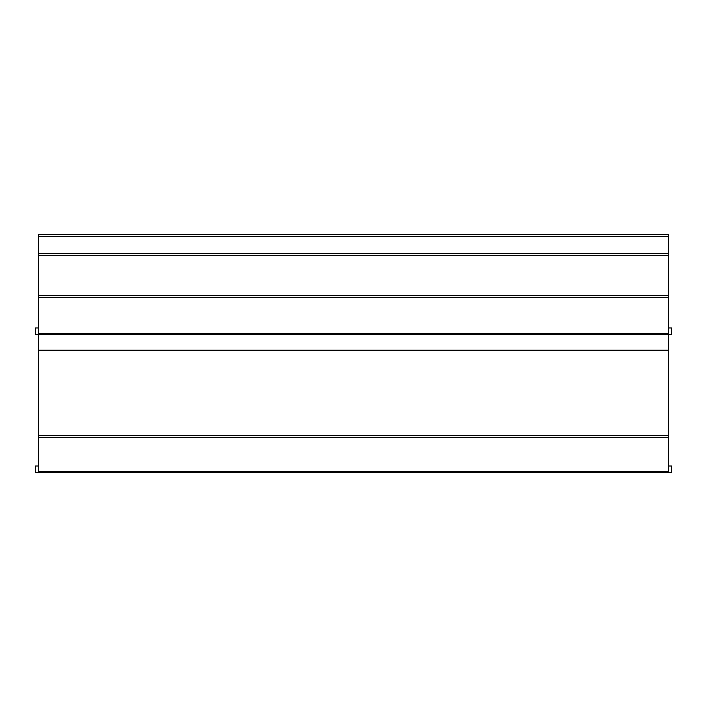 <?xml version="1.0" encoding="UTF-8"?>
<svg xmlns="http://www.w3.org/2000/svg" width="707" height="707" viewBox="0 0 707 707"><rect width="100%" height="100%" fill="white"/><g stroke="black" fill="none" stroke-linecap="round" stroke-linejoin="round"><path stroke-width="1.06" d="M38.611 327.96L35.35 327.96L35.35 334.482L38.611 334.482L38.611 472.523L35.35 472.523L35.35 466.001L38.611 466.001M38.611 236.651L668.389 236.651L668.389 234.477L38.611 234.477L38.611 334.482L668.389 334.482L668.389 435.592L38.611 435.592M38.611 472.523L668.389 472.523L668.389 471.436L38.611 471.436M38.611 437.739L668.389 437.739L668.389 471.436M668.389 437.739L668.389 435.592M668.389 327.96L671.65 327.96L671.65 334.482L668.389 334.482L668.389 333.395L38.611 333.395M38.611 297.523L668.389 297.523L668.389 333.395M668.389 297.523L668.389 295.349L38.611 295.349M38.611 255.678L668.389 255.678L668.389 295.349M668.389 255.678L668.389 253.504L38.611 253.504L668.389 253.504L668.389 236.651M661.814 472.523L624.961 472.523M620.401 472.523L583.549 472.523M578.989 472.523L542.136 472.523M537.576 472.523L500.724 472.523M496.164 472.523L459.311 472.523M454.751 472.523L417.899 472.523M413.339 472.523L376.486 472.523M371.926 472.523L335.074 472.523M330.514 472.523L293.661 472.523M289.101 472.523L252.249 472.523M247.689 472.523L210.836 472.523M206.276 472.523L169.424 472.523M164.864 472.523L128.011 472.523M123.451 472.523L86.599 472.523M82.039 472.523L45.186 472.523M668.389 472.523L671.65 472.523L671.65 466.001L668.389 466.001M668.389 350.212L38.611 350.212"/></g></svg>

